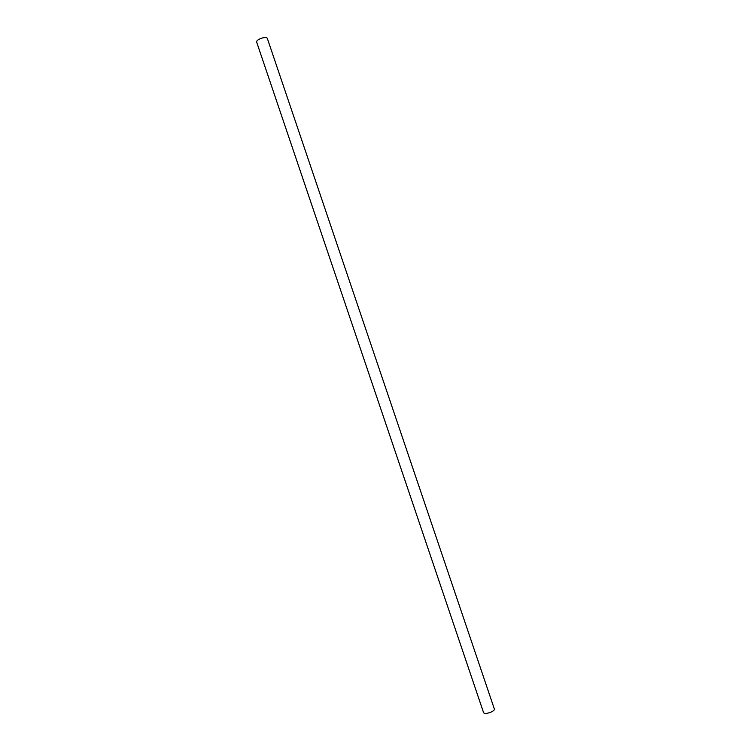 <?xml version="1.0" encoding="UTF-8"?>
<svg xmlns="http://www.w3.org/2000/svg" width="751" height="751" viewBox="0 0 751 751"><rect width="100%" height="100%" fill="white"/><g stroke="black" fill="none" stroke-linecap="round" stroke-linejoin="round"><path stroke-width="1.13" d="M490.675 712.258C486.883 713.638 484.536 713.807 483.616 712.755L256.607 41.943C256.673 40.479 258.616 39.155 262.428 37.963C265.169 37.325 266.783 37.447 267.3 38.32L494.393 709.113C494.505 710.061 493.266 711.113 490.675 712.258"/></g></svg>
